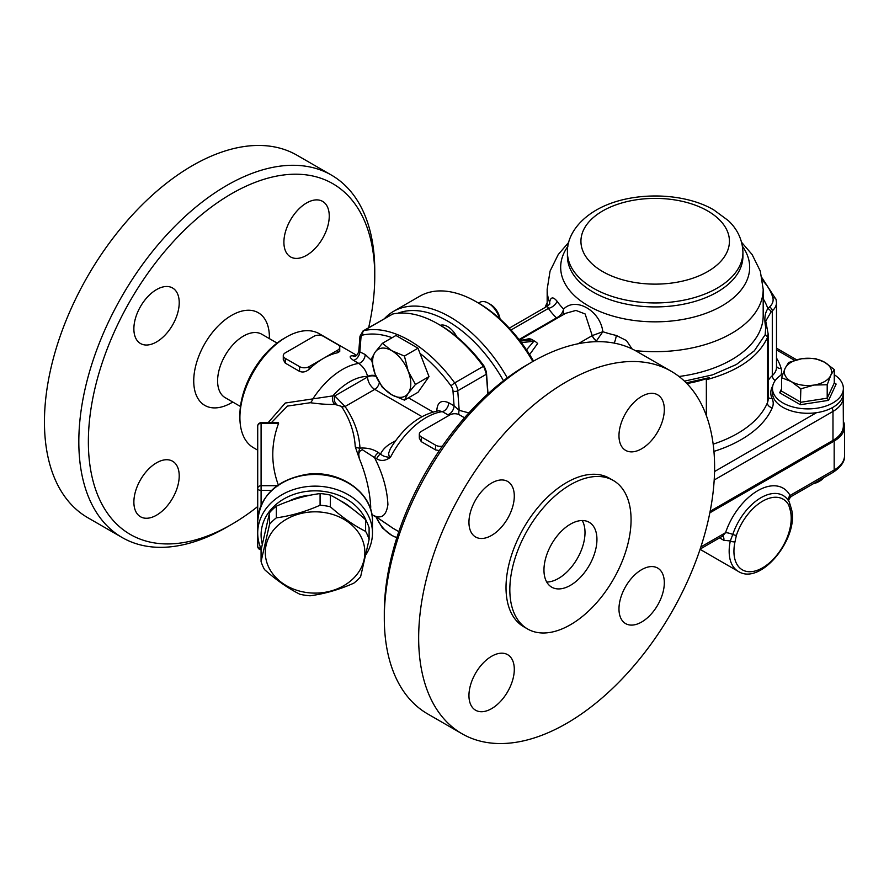<?xml version="1.0" encoding="UTF-8"?>
<svg xmlns="http://www.w3.org/2000/svg" width="889" height="889" viewBox="0 0 889 889"><rect width="100%" height="100%" fill="white"/><g stroke="black" fill="none" stroke-linecap="round" stroke-linejoin="round"><path stroke-width="1.33" d="M714.189 480.016L832.982 411.429L832.982 440.366L710.144 511.286M832.982 440.366A35.438 20.458 0 0 0 843.361 425.898L843.194 394.772M545.135 307.45A91.134 52.618 180 0 1 547.168 302.805M706.355 415.608L706.355 379.759L709.389 377.625A91.134 52.618 180 0 1 686.897 383.548M709.389 377.625L686.241 382.881M706.355 379.747C737.892 371.18 758.239 357.156 767.374 337.676L768.14 333.864L768.152 399.172A27.003 15.591 180 0 1 767.374 402.884A113.07 65.275 180 0 1 713.167 444.156M767.14 328.519A3.378 2.167 160.5 0 0 767.129 328.463L765.729 321.151L770.83 312.328A3.378 2.423 -136.8 0 0 767.863 308.65C764.807 312.984 764.096 319.218 765.718 327.363L765.162 334.742L754.361 350.777L736.37 364.512L712.511 374.88L684.452 381.137M768.14 333.853L767.129 328.463A3.378 2.167 160.5 0 0 765.718 327.363M528.022 339.409L531.466 339.32L535.456 341.62L533.867 341.243L526.51 349.855M531.466 339.32L529.266 338.62L524.443 339.798M529.6 354.589L537.656 343.465L535.456 341.62M519.398 340.031L565.682 313.306L575.939 310.428L585.129 313.961L592.23 335.62A6.745 3.9 -120 0 0 596.43 340.943L602.82 331.719C600.408 310.806 575.728 296.582 563.615 309.072C562.659 312.972 560.359 315.884 556.703 317.806L556.503 317.895A6.745 3.9 -120 0 0 557.17 318.218M632.079 348.921L626.456 340.576L616.31 335.464A105.469 60.897 180 0 1 602.82 331.719L592.285 335.586A6.745 3.856 -121.8 0 0 596.575 340.831M549.824 303.927A10.123 6.779 2 0 1 549.824 304.049L547.446 306.127L548.424 308.405A10.123 7.69 145.5 0 0 557.125 301.293C553.102 296.47 550.602 296.87 549.602 302.471L549.58 304.094M563.282 314.695L563.615 309.072A105.469 60.897 180 0 1 557.125 301.293M614.199 343.11A10.123 3.045 102.9 0 0 616.31 335.464M549.813 303.627A10.123 6.779 2 0 0 549.602 302.471A108.002 62.352 0 0 1 547.168 289.325L550.069 271.089L558.236 254.543L568.727 242.353M556.703 317.806A6.745 3.756 -120.5 0 0 557.336 318.129M709.844 512.842L834.171 441.055A35.438 20.458 0 0 0 844.55 426.587A35.438 20.458 0 0 0 843.361 421.319M789.299 495.906C791.621 496.807 791.888 496.662 790.065 495.462A6.745 5.201 -28.7 0 0 788.754 501.118M844.55 426.587L844.55 455.524A35.438 20.458 180 0 1 834.171 469.992L790.065 495.462A50.629 29.226 120 0 0 757.795 490.661A50.629 29.226 120 0 0 725.535 532.711L722.524 536.067M700.854 546.968L725.535 532.711A6.745 1.822 -161.4 0 1 732.769 534.456L730.314 540.945A43.872 25.337 120 0 0 738.248 571.371L700.065 549.335M722.713 536.2A6.745 3.9 -60 0 1 723.824 540.312L730.314 540.945A3.378 1.345 -168 0 0 735.003 541.745L736.392 535.334A41.083 23.714 -60 0 1 762.573 501.207A41.083 23.714 -60 0 1 788.754 505.108L790.143 509.908A40.505 23.381 -60 0 1 762.573 567.827A40.505 23.381 -60 0 1 735.003 541.745M788.754 505.108A3.378 2.6 -28.7 0 0 789.321 502.107L791.01 507.608A3.378 2.4 164.2 0 1 791.01 507.608A3.378 2.4 164.2 0 1 790.143 509.908M843.361 388.426L843.361 392.827A35.438 20.458 180 0 1 816.491 412.685A35.438 20.458 180 0 1 772.474 392.827L772.474 388.426A35.438 20.458 0 0 0 782.853 402.895A35.438 20.458 0 0 0 821.48 407.329A35.438 20.458 0 0 0 843.361 388.426A35.438 20.458 0 0 0 834.271 374.736M782.831 373.969A35.438 20.458 0 0 0 772.474 388.426M791.21 381.537A23.625 13.635 0 0 0 814.035 385.059A23.625 13.635 0 0 0 830.737 375.414A23.625 13.635 0 0 0 824.625 362.245A23.625 13.635 0 0 0 801.8 358.712A23.625 13.635 0 0 0 785.098 368.357A23.625 13.635 0 0 0 791.21 381.537L781.564 377.692L785.098 368.357L788.632 362.468L801.8 358.712L814.98 358.4L824.625 362.245L834.271 369.535L830.737 375.414L827.203 384.748L814.035 385.059L800.856 388.826L791.21 381.537M813.446 483.672A15.191 8.768 0 0 0 818.658 481.705L819.847 481.016A16.88 9.746 180 0 1 814.391 483.127M823.503 477.86A16.88 9.746 180 0 1 819.847 481.016M834.271 369.535L834.271 382.97L836.149 384.059L834.271 382.97L827.203 398.183L827.203 384.748M800.356 404.717L828.581 400.35L827.203 398.183L800.856 402.261L781.564 391.116L779.686 392.794L800.356 404.717L800.856 388.826M781.564 391.116L781.564 377.692M362.023 538.923A49.784 40.65 180 0 0 277.246 526.055A49.784 40.65 180 0 0 305.994 592.43A49.784 40.65 180 0 0 362.023 538.923M330.352 506.774C342.109 517.242 353.866 525.455 365.623 531.389L365.623 519.743C353.866 509.264 342.109 501.063 330.352 495.117A55.685 45.472 180 0 0 320.084 493.562C305.505 495.506 290.925 499.718 276.335 506.185A55.685 45.472 180 0 0 269.556 512.675L261.077 549.924L261.077 561.57L269.556 524.321A55.685 45.472 -0 0 1 276.335 517.843C290.925 515.898 305.505 511.686 320.084 505.219A55.685 45.472 -0 0 1 330.352 506.774L330.352 495.117M365.623 531.389A55.685 45.472 -0 0 1 367.59 535.345A55.685 45.472 -0 0 1 369.102 539.434L369.102 527.777A55.685 45.472 180 0 0 367.59 523.688A55.685 45.472 180 0 0 365.623 519.743M369.102 539.434L360.623 576.683A55.685 45.472 -0 0 1 353.833 583.162C339.254 589.629 324.674 593.841 310.094 595.786A55.685 45.472 -0 0 1 299.826 594.23C288.069 588.285 276.312 580.084 264.555 569.616A55.685 45.472 -0 0 1 261.077 561.57M269.556 524.321L269.556 512.675M276.335 517.843L276.335 506.185M320.084 505.219L320.084 493.562M351.677 508.397A48.939 39.961 180 0 0 340.087 500.574M310.85 495.129A48.939 39.961 180 0 0 288.781 501.24M408.229 371.235A27.003 15.591 -120 0 0 391.693 350.666A27.003 15.591 -120 0 0 375.158 352.144A27.003 15.591 -120 0 0 375.158 374.191A27.003 15.591 -120 0 0 391.693 394.76A27.003 15.591 -120 0 0 408.229 393.282A27.003 15.591 -120 0 0 408.229 371.235L415.452 384.459L408.229 393.282L404.428 400.139L391.693 394.76L382.381 387.404L375.158 374.191L371.358 359L375.158 352.144L382.381 343.321L391.693 350.666L404.428 356.044L408.229 371.235M382.381 343.321L395.949 335.486L417.997 348.21L429.02 376.625L417.997 392.305L404.428 400.139M429.02 376.625L415.452 384.459M417.997 348.21L404.428 356.044M500.051 318.995A13.768 7.945 -120 0 0 490.506 304.427L488.305 303.16A16.88 9.746 60 0 1 499.451 318.451M478.515 303.105L479.871 302.316A16.88 9.746 60 0 1 488.305 303.16M456.802 336.82A16.88 9.746 -120 0 0 440.344 325.296M396.794 537.856L391.693 535.3L382.381 527.955L376.103 516.998A27.003 15.591 -120 0 0 391.693 535.3A27.003 15.591 -120 0 0 396.905 537.478M507.297 377.892A113.07 65.275 -120 0 0 393.516 311.372A113.07 65.275 -120 0 0 384.57 318.518M397.928 313.228A109.691 63.33 60 0 1 503.507 380.759M393.516 311.372L419.764 296.215A113.07 65.275 60 0 1 476.304 301.816A113.07 65.275 60 0 1 532.833 361.501M533.533 361.101A109.691 63.33 -120 0 0 478.693 303.193L476.304 301.816M488.005 393.794L486.416 371.891L484.238 366.312A109.691 63.33 -120 0 0 440.388 325.307L437.999 323.929A113.07 65.275 60 0 1 483.316 366.368L454.679 382.903A113.07 65.275 -120 0 0 364.034 330.564L392.671 314.039L363.034 330.952L359.978 336.231A3.378 2.111 -175.5 0 0 360.956 337.876A6.745 3.9 60 0 1 363.001 334.997A3.378 2.711 -102.3 0 1 364.034 330.564A10.123 5.845 -120 0 0 363.034 330.952M392.671 314.039A113.07 65.275 60 0 1 437.999 323.929M484.238 366.312L484.194 367.535L483.316 366.368M420.008 353.4A109.691 63.33 60 0 1 450.945 385.77A6.745 3.9 60 0 1 452.99 391.016A3.378 1.767 -4.2 0 0 457.757 390.771L486.394 374.236L484.194 367.535M486.394 374.236L487.828 393.949M388.826 525.377L376.625 517.131A6.745 3.9 120 0 0 377.236 517.654A6.745 3.9 120 0 0 377.258 517.665A6.745 3.9 120 0 0 377.414 517.754M389.815 526.11L390.482 526.544A65.819 37.994 -60 0 0 393.16 528.366L389.726 526.044M468.881 412.907L459.18 410.329L454.068 405.829L448.734 402.75A6.745 3.9 -60 0 1 442.3 411.629A65.819 37.994 -60 0 0 390.482 457.279C385.637 457.113 382.359 456.001 380.636 453.957A6.745 3.9 120 0 0 376.625 458.791C380.959 461.391 385.57 460.891 390.482 457.279L388.938 455.635L388.604 453.29L390.315 448.767C403.617 427.087 419.819 414.407 438.91 410.729L442.3 411.629L448.989 415.419M394.138 442.833A10.123 5.845 60 0 1 392.949 442.255C386.815 445.467 382.703 449.367 380.648 453.957L378.481 452.701A6.745 3.9 120 0 0 374.469 457.535L376.625 458.791M261.088 505.23L261.088 422.731L278.357 422.731L278.579 423.342C270.856 444.133 270.856 464.914 278.579 485.705M261.088 422.731A3.378 3.378 0 0 0 257.71 426.098L257.71 546.335A3.378 3.378 0 0 0 261.088 549.702L261.088 548.813M277.09 485.705L261.088 485.705A3.378 2.756 180 0 0 257.71 488.461A3.378 1.945 0 0 0 261.088 490.406L271.489 490.406M366.012 554.569A57.374 46.85 180 0 0 372.469 532.978L372.469 521.287A57.374 46.85 0 0 0 315.084 474.448A57.374 46.85 0 0 0 257.71 521.287C260.21 495.395 276.635 479.727 306.972 474.304C339.931 469.536 373.424 493.073 372.469 521.287M372.469 532.978A57.374 46.85 180 0 0 315.084 486.139A57.374 46.85 180 0 0 257.71 532.978A57.374 46.85 180 0 0 261.233 549.135M262.244 544.001A54.007 44.094 0 0 1 301.06 492.35A54.007 44.094 0 0 1 366.379 521.143M285.258 352.866L313.895 336.331A6.745 3.9 180 0 1 323.44 336.331L337.764 344.599A6.745 3.9 180 0 1 339.742 347.355A6.745 3.9 180 0 1 337.764 350.11L323.44 358.378A65.819 37.994 120 0 0 309.128 369.257C306.038 371.935 302.86 372.647 299.571 371.38L285.258 363.112L283.28 359.667L283.28 355.622A6.745 3.9 180 0 1 285.258 352.866M339.742 347.355L339.742 351.399L337.764 352.722A65.819 37.994 120 0 0 323.44 358.378L309.128 366.646A6.745 3.9 180 0 1 299.571 366.646L285.258 358.378A6.745 3.9 180 0 1 283.28 355.622M442.333 446.167A6.745 3.9 180 0 1 435.61 445.189L421.286 436.921A6.745 3.9 180 0 1 419.319 434.165A6.745 3.9 180 0 1 421.286 431.409L449.934 414.874A6.745 3.9 180 0 1 459.48 414.874L464.525 417.786M439.322 450.556L435.61 449.923L421.286 441.655L419.319 438.199L419.319 434.165M271.334 422.731L287.436 406.084L310.35 402.717C319.784 404.039 327.985 404.606 334.942 404.417L341.454 406.373C349.844 419.097 354.433 432.521 355.233 446.645L359.456 458.935C366.024 474.915 369.78 490.817 370.713 506.652L370.624 509.364M355.233 446.645A6.745 5.512 175.7 0 0 359.978 448.112C358.589 450.734 358.423 454.346 359.456 458.935C357.911 453.979 358.889 450.912 362.39 449.756L374.469 457.535C382.692 473.593 387.171 489.272 387.915 504.585C386.371 515.176 381.892 518.943 374.469 515.887L371.913 514.709M376.625 517.131L374.469 515.887A6.745 3.9 120 0 0 375.08 516.409A6.745 3.9 120 0 0 375.102 516.42L377.258 517.665M341.454 406.373A6.745 5.067 143.6 0 0 345.076 406.517L334.786 395.927A6.745 5.278 -87.6 0 0 336.62 404.362M355.5 356.044L352.455 355.733C349.121 355.944 349.455 357.478 353.433 360.334L358.767 363.412C363.279 366.646 366.224 370.991 367.59 376.436A6.745 3.9 180 0 1 375.836 375.858M334.942 404.417A6.745 5.212 89.4 0 1 332.853 395.894L285.258 403.028L268.1 422.731M310.35 402.717A6.745 3.567 99.5 0 0 312.772 399.005A65.819 37.994 120 0 1 358.767 363.412A6.745 3.9 -60 0 0 365.201 354.522L358.778 351.355L359.978 336.231M286.447 337.02L284.058 338.398A62.441 36.049 120 0 0 239.908 414.874L239.908 417.63A65.819 37.994 -60 0 1 286.447 337.02A65.819 37.994 -60 0 1 319.362 333.764L356.7 355.322M257.71 450.167L253.543 447.756A65.819 37.994 -60 0 1 239.908 417.63M448.734 402.75C441.233 399.572 437.255 402.284 436.799 410.885A6.745 3.9 180 0 1 437.021 411.018M452.99 391.016L454.068 405.829A6.745 3.9 -60 0 1 447.634 414.707M450.945 385.77L454.679 382.903A10.123 5.845 -120 0 1 457.757 390.771L459.18 410.329A6.745 5.134 -84.7 0 0 458.946 414.596M354.533 356.311L354.489 356.311A6.745 5.467 92.4 0 1 352.455 355.733M360.956 337.876L359.878 351.444A6.745 3.9 -60 0 1 353.433 360.334M277.09 343.076L261.799 334.242A36.616 21.147 120 0 0 225.184 355.389A36.616 21.147 120 0 0 225.184 397.672L240.463 406.495M374.758 276.401L374.758 270.889A209.259 120.815 120 0 0 331.408 175.089L297.048 155.253A209.259 120.815 120 0 0 135.795 211.315A209.259 120.815 120 0 0 44.45 421.908A209.259 120.815 120 0 0 87.789 517.698L122.16 537.534A209.259 120.815 120 0 0 226.784 527.177L231.562 524.421A202.503 116.915 -60 0 1 88.367 441.744A202.503 116.915 -60 0 1 231.562 193.724A202.503 116.915 -60 0 1 374.758 276.401A202.503 116.915 -60 0 1 368.646 327.719M133.872 328.852A32.06 18.513 -60 0 1 147.874 296.582A32.06 18.513 -60 0 1 172.577 287.992A32.06 18.513 -60 0 1 172.577 325.018A32.06 18.513 -60 0 1 140.518 343.532A32.06 18.513 -60 0 1 133.872 328.852M306.572 202.97A32.06 18.513 -60 0 1 322.607 201.381A32.06 18.513 -60 0 1 322.607 238.408A32.06 18.513 -60 0 1 290.536 256.91A32.06 18.513 -60 0 1 285.625 231.218A32.06 18.513 -60 0 1 306.572 202.97M156.542 515.176A32.06 18.513 -60 0 1 140.518 516.765A32.06 18.513 -60 0 1 140.518 479.738A32.06 18.513 -60 0 1 172.577 461.224A32.06 18.513 -60 0 1 177.489 486.916A32.06 18.513 -60 0 1 156.542 515.176M331.408 175.089A209.259 120.815 120 0 0 170.155 231.151A209.259 120.815 120 0 0 78.821 441.744A209.259 120.815 120 0 0 122.16 537.534M257.71 506.541A202.503 116.915 -60 0 1 231.562 524.421M232.762 402.05L231.562 402.75A53.496 30.882 -60 0 1 193.735 380.914A53.496 30.882 -60 0 1 231.562 315.395A53.496 30.882 -60 0 1 269.389 337.231L269.389 338.62M631.068 519.732A85.733 49.495 120 0 0 613.321 480.482A85.733 49.495 120 0 0 527.588 529.977A85.733 49.495 120 0 0 527.588 628.979A85.733 49.495 120 0 0 593.652 606.009A85.733 49.495 120 0 0 631.068 519.732M596.941 539.434A37.46 21.625 -60 0 1 580.595 577.139A37.46 21.625 -60 0 1 551.725 587.173A37.46 21.625 -60 0 1 551.725 543.912A37.46 21.625 -60 0 1 589.185 522.288A37.46 21.625 -60 0 1 596.941 539.434M714.6 467.092A209.259 120.815 -60 0 1 623.256 677.685A209.259 120.815 -60 0 1 462.002 733.747A209.259 120.815 -60 0 1 462.002 492.117A209.259 120.815 -60 0 1 671.262 371.302A209.259 120.815 -60 0 1 714.6 467.092M641.647 569.66A32.06 18.513 -60 0 1 657.682 568.071A32.06 18.513 -60 0 1 657.682 605.087A32.06 18.513 -60 0 1 625.612 623.6A32.06 18.513 -60 0 1 620.7 597.908A32.06 18.513 -60 0 1 641.647 569.66M618.977 435.688A32.06 18.513 -60 0 1 632.968 403.417A32.06 18.513 -60 0 1 657.682 394.827A32.06 18.513 -60 0 1 657.682 431.854A32.06 18.513 -60 0 1 625.612 450.367A32.06 18.513 -60 0 1 618.977 435.688M491.617 535.4A32.06 18.513 -60 0 1 475.593 536.989A32.06 18.513 -60 0 1 475.593 499.962A32.06 18.513 -60 0 1 507.652 481.449A32.06 18.513 -60 0 1 512.564 507.141A32.06 18.513 -60 0 1 491.617 535.4M514.298 669.361A32.06 18.513 -60 0 1 500.296 701.632A32.06 18.513 -60 0 1 475.593 710.222A32.06 18.513 -60 0 1 475.593 673.195A32.06 18.513 -60 0 1 507.652 654.682A32.06 18.513 -60 0 1 514.298 669.361M613.321 480.482L609.498 478.282A85.733 49.495 120 0 0 523.765 527.777A85.733 49.495 120 0 0 523.765 626.767L527.588 628.979M582.239 520.532A37.46 21.625 -60 0 1 585.006 532.544A37.46 21.625 -60 0 1 546.735 582.039M462.002 733.747L427.642 713.911A209.259 120.815 -60 0 1 384.304 618.111A209.259 120.815 -60 0 1 532.267 361.823A209.259 120.815 -60 0 1 636.891 351.466L671.262 371.302M532.267 361.823L527.488 364.579A202.503 116.915 120 0 0 384.304 612.599L384.304 618.111M602.675 210.949A74.254 42.872 0 0 0 635.957 282.669A74.254 42.872 0 0 0 726.902 230.162A74.254 42.872 0 0 0 602.675 210.949M567.426 252.287A87.755 50.662 0 0 0 655.182 302.949A87.755 50.662 0 0 0 742.926 252.287C742.437 236.452 734.258 226.15 728.313 220.605L713.745 209.882C682.563 191.557 628.656 191.002 595.919 210.282C574.883 222.661 566.86 239.508 567.426 252.287L567.426 256.254A87.755 50.662 0 0 0 655.182 306.916A87.755 50.662 0 0 0 742.926 256.254L742.926 252.287M567.882 246.375A94.501 54.562 0 0 0 608.265 314.639A94.501 54.562 0 0 0 717.645 308.216A94.501 54.562 0 0 0 742.471 246.375M831.915 407.884A5.067 2.923 60 0 1 832.982 411.429A35.438 20.458 0 0 0 843.361 396.961M816.491 412.685L714.556 471.537M776.497 349.888L794.633 360.356M762.484 280.302A92.812 53.584 180 0 1 772.819 297.604A23.625 13.635 180 0 1 769.441 307.083A45.561 26.303 0 0 0 767.863 308.65A114.759 66.253 0 0 0 763.184 298.793M770.83 312.328A42.194 24.359 180 0 1 772.297 310.883A27.003 15.591 0 0 0 776.497 302.538L776.497 367.301A27.003 15.591 180 0 1 772.297 375.647A42.194 24.359 0 0 0 768.152 380.57M769.441 307.083A3.378 2.323 -132.3 0 1 772.297 310.883L772.297 375.647A5.067 3.489 47.7 0 0 775.164 380.603M765.162 334.742A3.378 2.689 -156.7 0 1 767.374 337.676L767.374 402.884A5.067 4.012 23 0 0 772.285 407.718A32.06 18.513 0 0 0 772.085 398.45A37.127 21.436 180 0 1 772.73 385.993M776.141 300.049A3.378 2.723 164.3 0 0 776.064 299.449A3.378 2.723 164.3 0 0 772.819 297.604M780.886 375.191A32.06 18.513 0 0 0 781.142 368.479A101.257 58.463 0 0 0 776.497 358.067M781.142 368.479A5.067 4.078 -15.7 0 1 776.497 366.29M772.085 398.45A5.067 3.989 -25.2 0 1 768.152 397.372M713.945 451.39A118.126 68.197 0 0 0 772.285 407.718M595.097 341.72L596.43 340.943A114.837 66.297 -0 0 0 598.553 341.654M533.867 341.243L521.376 342.621M520.232 341.109L531.489 339.865M592.23 335.62L578.128 343.765M635.402 350.622A108.002 62.352 0 0 0 763.184 289.325L760.295 271.089L752.116 254.543L741.626 242.353M763.184 289.325L763.184 315.673A108.002 62.352 180 0 1 679.007 376.492M511.008 330.008L548.424 308.405A114.837 66.297 0 0 0 556.503 317.895L519.009 339.531M834.171 441.055L834.171 469.992A5.067 2.923 60 0 1 833.126 472.315C841.238 466.836 845.039 461.235 844.55 455.524M719.579 537.867L723.824 540.312M787.943 499.918L789.321 502.107A3.378 2.6 -28.7 0 0 789.321 502.096A3.378 2.6 -28.7 0 0 789.188 501.885A44.261 25.559 120 0 0 787.943 499.918A44.261 25.559 120 0 0 759.662 498.496A44.261 25.559 120 0 0 732.769 534.456A3.378 0.911 18.6 0 0 736.392 535.334M781.564 388.737L779.686 392.794M828.581 400.35L836.149 384.059M486.316 373.024L486.416 371.891M363.001 334.997A109.691 63.33 60 0 1 392.127 337.687M395.661 440.7L392.949 442.255M257.71 426.098A3.378 2.756 -0 0 1 261.088 423.342L278.579 423.342M260.855 548.269A3.378 1.945 180 0 1 257.71 546.335M285.258 358.378L285.258 363.112M299.571 366.646L299.571 371.38M337.764 350.11L337.764 352.722M309.128 366.646L309.128 369.257M421.286 436.921L421.286 441.655M435.61 445.189L435.61 449.923M378.481 452.701C373.436 449.156 367.268 447.623 359.967 448.112C359.167 433.699 354.2 419.841 345.076 406.517L374.758 389.382L421.919 416.608M376.125 376.503A6.745 3.9 180 0 0 367.59 376.98L334.786 395.927L332.853 395.894A55.685 32.148 -60 0 1 367.59 376.436L367.59 376.98A10.123 5.845 -120 0 0 374.758 389.382A6.745 3.9 -60 0 0 379.347 382.737M371.591 360.501L365.201 354.522M432.965 411.974L408.451 397.816M776.497 348.177L796.622 359.801M776.497 302.538L776.064 299.449L762.062 277.924M519.632 340.32L528.022 339.398M547.168 306.272L547.168 289.325M509.297 328.141L547.435 306.116M788.954 501.518C788.221 500.54 788.976 498.862 791.232 496.495L833.126 472.315M700.154 549.08L722.268 536.311M791.01 507.608C800.6 535.878 761.284 586.34 738.248 571.371M257.71 532.978L257.71 521.287M390.093 526.299L377.236 517.642M371.924 514.764L374.958 516.331M398.828 531.644L393.16 528.366M358.778 351.355C357.722 354.667 356.278 356.322 354.467 356.322L354.5 356.322"/></g></svg>
